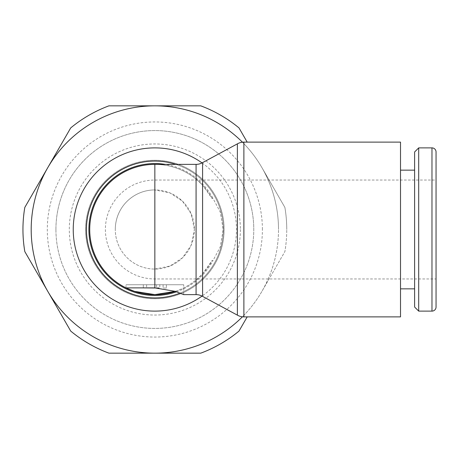 <?xml version="1.0" encoding="UTF-8"?>
<svg xmlns="http://www.w3.org/2000/svg" width="459" height="459" viewBox="0 0 459 459"><rect width="100%" height="100%" fill="white"/><g stroke="black" fill="none" stroke-linecap="round" stroke-linejoin="round"><path stroke-width="0.34" stroke-dasharray="2.29 1.72" d="M400.518 316.882L400.518 142.118M125.995 287.885L125.995 284.735L183.703 284.735L183.703 294.626L175.252 291.35C182.889 288.809 189.831 284.999 196.073 279.921L202.585 273.805L212.207 260.351L212.769 261.051L220.263 246.919L223.217 229.5L220.263 212.081L212.769 197.949L212.207 198.649L202.585 185.195L196.073 179.079C184.019 169.451 170.278 164.546 154.849 164.374M202.585 185.195L202.585 162.629M202.585 296.371L202.585 273.805M237.372 315.138L237.372 143.862M223.275 229.5A68.425 68.425 0 0 0 175.837 164.374A68.425 68.425 0 0 1 180.077 293.106A68.425 68.425 0 0 0 223.275 229.5A68.425 68.425 0 0 1 154.849 297.925A68.425 68.425 0 0 1 86.43 229.5A68.425 68.425 0 0 1 154.849 161.075A68.425 68.425 0 0 1 223.275 229.5M176.537 291.786A65.953 65.953 0 0 0 212.769 261.051M436.05 278.963L436.05 180.037L154.849 180.037A49.463 49.463 0 0 0 105.386 229.5A49.463 49.463 0 0 0 154.849 278.963L436.05 278.963L436.05 180.037L436.05 278.963M418.694 311.116L418.694 147.884M414.615 307.031L414.615 151.969M284.89 207.422A131.899 131.899 0 0 1 286.755 229.5A131.899 131.899 0 0 0 284.89 207.422L261.946 167.673A123.66 123.66 0 0 1 278.51 229.5A123.66 123.66 0 0 0 261.946 167.673L284.89 207.422M22.95 229.5A131.899 131.899 0 0 1 24.809 207.422L47.759 167.673A123.66 123.66 0 0 0 47.759 291.327L24.809 251.578A131.899 131.899 0 0 1 22.95 229.5M55.923 229.5A98.926 98.926 0 0 0 154.849 328.426A98.926 98.926 0 0 0 253.775 229.5A98.926 98.926 0 0 1 154.849 328.426A98.926 98.926 0 0 1 55.923 229.5A98.926 98.926 0 0 1 154.849 130.574A98.926 98.926 0 0 1 253.775 229.5A98.926 98.926 0 0 0 154.849 130.574A98.926 98.926 0 0 0 55.923 229.5M240.39 229.5A85.54 85.54 0 0 1 154.849 315.04A85.54 85.54 0 0 1 69.309 229.5A85.54 85.54 0 0 1 154.849 143.96A85.54 85.54 0 0 1 240.39 229.5M262.399 229.5A107.549 107.549 0 0 0 154.849 121.951A107.549 107.549 0 0 0 47.306 229.5A107.549 107.549 0 0 0 154.849 337.049A107.549 107.549 0 0 0 262.399 229.5M154.849 269.072L170.111 266.008L182.51 257.803L191.156 245.249L194.421 229.5A39.572 39.572 0 0 1 154.849 269.072A39.572 39.572 0 0 1 115.284 229.5A39.572 39.572 0 0 0 154.849 269.072L154.849 189.928A39.572 39.572 0 0 0 115.284 229.5A39.572 39.572 0 0 1 154.849 189.928A39.572 39.572 0 0 1 194.421 229.5L191.156 213.751L182.51 201.197L170.111 192.992L154.849 189.928M85.603 229.5A69.246 69.246 0 0 0 154.849 298.746A69.246 69.246 0 0 0 224.101 229.5A69.246 69.246 0 0 0 154.849 160.254A69.246 69.246 0 0 0 85.603 229.5A69.246 69.246 0 0 0 154.849 298.746A69.246 69.246 0 0 0 224.101 229.5A69.246 69.246 0 0 0 154.849 160.254A69.246 69.246 0 0 0 85.603 229.5M212.207 198.649A65.126 65.126 0 0 0 89.723 229.5A65.126 65.126 0 0 0 126.546 288.154M175.252 291.35A65.126 65.126 0 0 0 212.207 260.351M183.703 284.735L125.995 284.735M158.969 288.034L143.311 288.034L143.311 284.735L143.311 288.034L143.311 284.735L163.094 284.735L143.311 284.735L143.311 287.885M166.393 284.735L166.393 288.034L163.094 288.034L166.393 288.034L166.393 284.735L163.094 284.735L166.393 284.735M143.311 288.034L156.502 288.034L143.311 288.034L156.502 288.034L143.311 288.034L143.311 284.735L143.311 288.034M156.502 284.735L156.502 288.034M247.189 316.882L238.996 331.077A131.899 131.899 0 0 1 200.749 353.16L154.849 353.16A123.66 123.66 0 0 0 261.946 291.327L284.89 251.578A131.899 131.899 0 0 0 286.755 229.5A131.899 131.899 0 0 1 284.89 251.578L261.946 291.327A123.66 123.66 0 0 0 278.51 229.5A123.66 123.66 0 0 1 242.427 316.802M242.427 142.198A123.66 123.66 0 0 1 261.946 167.673A123.66 123.66 0 0 0 47.759 167.673L70.709 127.923A131.899 131.899 0 0 1 108.949 105.84L200.749 105.84A131.899 131.899 0 0 1 238.996 127.923L247.189 142.118M154.849 353.16L108.949 353.16A131.899 131.899 0 0 1 70.709 331.077L47.759 291.327A123.66 123.66 0 0 0 154.849 353.16M212.769 197.949A65.953 65.953 0 0 0 165.246 164.374M243.884 316.882L243.884 142.118M196.073 294.626L196.073 279.921M196.073 179.079L196.073 164.374M202.052 162.916A81.616 81.616 0 0 1 202.052 296.084M431.971 311.116L431.971 147.884M146.61 284.735L146.61 287.885M163.094 284.735L163.094 288.034L163.094 284.735M159.801 284.735L159.801 288.034"/><path stroke-width="0.69" d="M243.884 142.118L400.518 142.118L400.518 316.882L243.884 316.882A13.024 13.024 0 0 1 237.372 315.138L237.372 143.862A13.024 13.024 0 0 1 243.884 142.118L243.884 316.882M126.546 288.154A65.126 65.126 0 0 0 175.252 291.35L154.849 294.626L134.435 291.345L125.995 287.885L154.849 287.885L175.24 291.345L183.703 294.626L196.073 294.626A13.024 13.024 0 0 1 202.585 296.371L237.372 315.138M202.585 296.371L202.585 162.629A13.024 13.024 0 0 1 196.073 164.374L196.073 294.626M175.837 164.374A68.425 68.425 0 0 0 86.43 229.5A68.425 68.425 0 0 1 175.837 164.374M165.246 164.374A65.953 65.953 0 0 0 88.903 229.5A65.953 65.953 0 0 0 176.537 291.786M180.077 293.106A68.425 68.425 0 0 1 86.43 229.5A68.425 68.425 0 0 0 180.083 293.106M436.05 180.037L436.05 151.969A4.079 4.079 0 0 0 431.971 147.884L431.971 311.116A4.079 4.079 0 0 0 436.05 307.031L436.05 278.963M418.694 311.116L414.615 307.031L414.615 151.969L418.694 147.884L418.694 311.116L431.971 311.116M24.809 207.422A131.899 131.899 0 0 0 24.809 251.578L47.759 291.327A123.66 123.66 0 0 1 47.759 167.673L24.809 207.422M143.311 287.885L158.969 288.034M196.073 164.374L154.849 164.374A65.126 65.126 0 0 0 125.995 287.885A65.126 65.126 0 0 1 154.849 164.374L154.849 287.885M242.427 316.802A123.66 123.66 0 0 1 47.759 291.327L70.709 331.077A131.899 131.899 0 0 0 108.949 353.16L200.749 353.16A131.899 131.899 0 0 0 238.996 331.077L247.189 316.882M247.189 142.118L238.996 127.923A131.899 131.899 0 0 0 200.749 105.84L108.949 105.84A131.899 131.899 0 0 0 70.709 127.923L47.759 167.673A123.66 123.66 0 0 1 242.427 142.198M436.05 151.969L436.05 307.031M202.052 296.084A81.616 81.616 0 0 1 73.239 229.5A81.616 81.616 0 0 1 202.052 162.916M400.518 288.854L414.615 288.854M400.518 170.146L414.615 170.146M418.694 147.884L431.971 147.884M202.585 162.629L237.372 143.862"/></g></svg>
